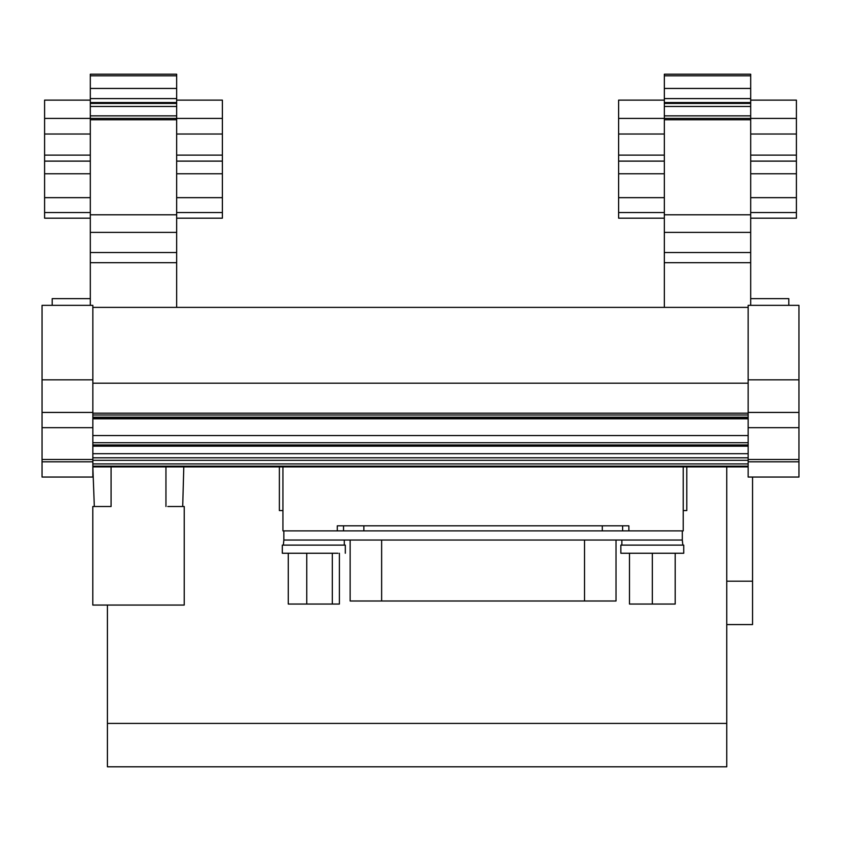 <?xml version="1.0" encoding="UTF-8"?>
<svg xmlns="http://www.w3.org/2000/svg" width="841" height="841" viewBox="0 0 841 841"><rect width="100%" height="100%" fill="white"/><g stroke="black" fill="none" stroke-linecap="round" stroke-linejoin="round"><path stroke-width="1.26" d="M176.663 115.869L176.663 74.197L90.313 74.197L90.313 115.869L176.663 115.869L176.663 118.917M176.663 307.385L176.663 118.413L222.381 118.413L222.381 161.083L176.663 161.083M90.313 305.346L90.313 232.389L176.663 232.389M176.663 214.791L90.313 214.791L90.313 232.389M90.313 214.791L90.313 118.413L44.594 118.413L44.594 100.121L90.313 100.121M90.313 118.917L90.313 115.869M664.337 307.385L664.337 118.413L618.619 118.413L618.619 100.121L664.337 100.121M664.337 118.917L664.337 74.197L750.687 74.197L750.687 75.816L664.337 75.816M176.663 262.676L90.313 262.676M90.313 119.769L176.663 119.769M176.663 88.442L90.313 88.442M176.663 218.176L222.381 218.176L222.381 161.083M90.313 161.083L44.594 161.083L44.594 118.413M750.687 305.346L750.687 118.413L796.406 118.413L796.406 161.083L750.687 161.083M664.337 161.083L618.619 161.083L618.619 118.413M664.337 102.528L750.687 102.528L750.687 88.442L664.337 88.442M750.687 88.442L750.687 75.816M52.205 305.346L52.205 298.639L90.313 298.639M176.663 118.413L90.313 118.413M44.594 161.083L44.594 218.176L90.313 218.176M90.313 173.761L44.594 173.761M748.154 461.814L748.154 477.047L798.95 477.047L798.95 461.814L748.154 461.814L748.154 427.67L798.95 427.67L798.95 305.346L748.154 305.346L748.154 427.501M92.846 383.212L748.154 383.212M92.846 307.385L748.154 307.385M750.687 298.639L788.795 298.639L788.795 305.346M750.687 218.176L796.406 218.176L796.406 161.083M92.846 379.848L42.05 379.848L42.05 305.346L92.846 305.346L92.846 427.501M42.05 379.848L42.05 427.67L92.846 427.67L92.846 477.047L42.05 477.047L42.05 459.47L92.846 459.47M618.619 161.083L618.619 218.176L664.337 218.176M664.337 173.761L618.619 173.761M222.381 173.761L176.663 173.761M222.381 197.656L176.663 197.656M748.154 466.892L92.846 466.892L94.318 506.513M628.879 530.892L337.294 530.892L337.294 525.814L628.879 525.814L628.879 530.892L683.228 530.892L683.228 466.892M337.294 530.892L282.933 530.892L282.933 466.892M752.558 477.047L752.558 581.184L726.75 581.184M726.75 624.569L752.558 624.569L752.558 581.184M726.75 466.892L726.75 766.803L107.417 766.803L107.417 605.057M337.294 525.814L343.538 525.814L343.538 530.892M622.624 530.892L622.624 525.814L628.879 525.814M683.228 510.571L686.782 510.571L686.782 466.892M279.38 466.892L279.38 510.571L282.933 510.571M283.848 530.892L283.848 540.038L682.314 540.038L682.314 530.892M682.314 540.038L682.829 545.115M796.406 173.761L750.687 173.761M796.406 197.656L750.687 197.656M110.886 506.513L92.794 506.513L92.794 605.057L184.232 605.057L184.232 506.513L167.779 506.513M165.95 506.513L165.95 466.892M111.086 466.892L111.086 506.513M350.14 540.038L350.14 601L616.022 601L616.022 540.038M683.733 545.115L620.847 545.115L620.847 553.252L683.733 553.252L683.733 545.115L683.733 553.252M345.315 553.252L345.315 545.115L282.324 545.115L282.324 553.252L338.008 553.252M675.207 553.252L675.207 604.048L629.488 604.048L629.488 553.252M339.386 553.252L339.386 604.048L288.263 604.048L288.263 553.252M332.311 604.048L332.311 553.252M306.744 553.252L306.744 604.048M652.343 604.048L652.343 553.252M283.848 540.038L283.343 545.115M726.75 723.418L107.417 723.418M182.707 506.513L183.79 466.892M664.337 197.656L618.619 197.656M92.846 418.818L748.154 418.818M92.846 453.698L748.154 453.698M92.846 457.809L748.154 457.809M42.05 427.67L42.05 459.47M750.687 102.528L750.687 118.413L664.337 118.413M750.687 119.769L664.337 119.769M796.406 118.413L796.406 100.121L750.687 100.121M798.95 461.814L798.95 427.67M798.95 379.848L748.154 379.848M798.95 459.47L748.154 459.47M90.313 197.656L44.594 197.656M222.381 118.413L222.381 100.121L176.663 100.121M750.687 262.676L664.337 262.676M176.663 102.528L90.313 102.528M176.663 252.521L90.313 252.521M176.663 134.024L222.381 134.024M176.663 155.133L222.381 155.133M176.663 98.597L90.313 98.597M222.381 212.542L176.663 212.542M176.663 75.816L90.313 75.816M90.313 134.024L44.594 134.024M44.594 155.133L90.313 155.133M750.687 232.389L664.337 232.389M750.687 214.791L664.337 214.791M664.337 134.024L618.619 134.024M618.619 155.133L664.337 155.133M750.687 98.597L664.337 98.597M90.313 161.136L44.594 161.136M798.95 412.437L748.154 412.437M750.687 134.024L796.406 134.024M750.687 155.133L796.406 155.133M796.406 212.542L750.687 212.542M42.05 412.437L92.846 412.437M42.05 461.814L92.846 461.814M664.337 161.136L618.619 161.136M176.663 161.136L222.381 161.136M750.687 161.136L796.406 161.136M363.859 525.814L363.859 530.892M602.303 530.892L602.303 525.814M381.635 540.038L381.635 601M584.527 540.038L584.527 601M92.846 414.991L748.154 414.991M92.846 413.194L748.154 413.194M92.846 417.22L748.154 417.22M92.846 435.543L748.154 435.543M92.846 442.723L748.154 442.723M92.846 444.973L748.154 444.973L92.846 445.005M92.846 445.593L748.154 445.593M92.846 445.762L748.154 445.762M92.846 446.182L748.154 446.182M92.846 460.321L748.154 460.321M92.846 463.917L748.154 463.917M92.846 466.145L748.154 466.145M664.337 212.542L618.619 212.542M750.687 103.432L664.337 103.432M750.687 106.471L664.337 106.471M664.337 115.869L750.687 115.869M750.687 252.521L664.337 252.521M90.313 212.542L44.594 212.542M176.663 103.432L90.313 103.432M176.663 106.471L90.313 106.471M621.867 540.038L621.867 545.115M344.305 540.038L344.305 545.115M92.846 417.966L748.154 417.966"/></g></svg>
